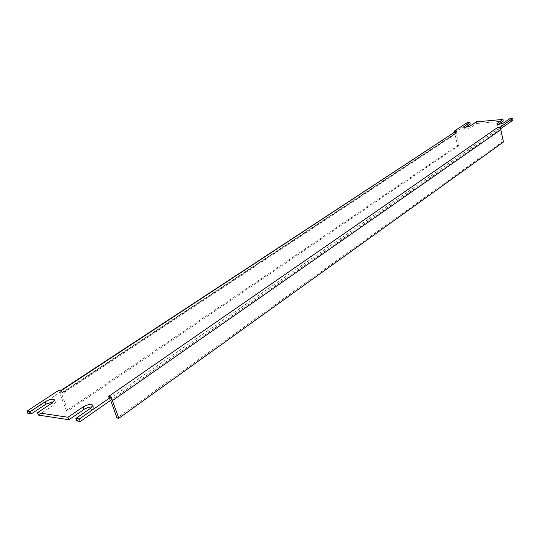 <?xml version="1.0" encoding="UTF-8"?>
<svg xmlns="http://www.w3.org/2000/svg" width="540" height="540" viewBox="0 0 540 540"><rect width="100%" height="100%" fill="white"/><g stroke="black" fill="none" stroke-linecap="round" stroke-linejoin="round"><path stroke-width="0.41" stroke-dasharray="2.7 2.03" d="M76.808 420.937L91.78 410.555L93.778 407.693L92.286 406.863M38.448 415.105L53.392 405.162L55.485 402.361L53.906 401.612M58.752 390.305L59.63 392.648L27.932 413.498M59.63 392.648L62.134 392.965L61.256 390.623L62.141 392.965L61.742 394.045L68.087 410.947L66.427 410.711L60.082 393.829L60.338 390.812L61.169 390.609M455.645 131.213L454.862 133.583L457.603 145.489L66.427 410.711M457.603 145.489L459.081 145.375L456.341 133.454L456.901 132.556L456.523 130.903L456.901 132.556L454.667 132.745L454.491 131.969M467.093 122.708L467.458 124.328L454.667 132.745M470.266 124.072L467.458 124.328M464.238 127.231L464.4 127.946L465.5 127.224M464.4 127.946L463.928 128.547C465.46 129.168 467.788 128.776 470.907 127.373L470.536 125.732M476.388 121.858L476.746 123.485L470.907 127.373M503.253 121.088L476.746 123.485M497.36 124.267L497.529 125.024L498.602 124.288M497.529 125.024L497.09 125.611C498.724 126.272 501.134 125.874 504.333 124.423L503.969 122.742M509.672 118.807L510.03 120.474L504.333 124.423M513 120.204L510.03 120.474M500.499 128.824L498.265 129.013L497.9 127.319L498.265 129.019L499.25 129.809L501.917 142.094L117.038 418.001M108.527 396.569L111.949 399.425M110.666 400.315L109.309 398.999L108.425 396.556L109.309 398.999L112.057 399.35M503.483 141.973L501.917 142.094M459.081 145.375L68.087 410.947M90.869 408.085L91.78 410.555M53.392 405.162L52.481 402.773M454.862 133.583L60.082 393.829M456.901 132.556L62.141 392.965M109.309 398.999L498.265 129.019M456.341 133.454L61.742 394.045M110.68 400.356L499.25 129.809M92.873 405.23L93.778 407.693M54.587 399.978L55.485 402.361M60.338 390.812L60.723 390.555M463.556 126.914L463.928 128.547M496.726 123.93L497.09 125.611M61.823 393.026L456.604 132.658"/><path stroke-width="0.81" d="M61.169 390.609L58.752 390.305L27 411.109L30.173 411.588L45.131 401.753C49.734 399.249 52.886 398.655 54.587 399.978L52.481 402.773L37.517 412.688L67.973 417.258L82.971 406.991C87.736 404.339 91.037 403.751 92.873 405.23L90.869 408.085L75.87 418.439L79.353 418.966L111.172 396.9L108.527 396.569M111.949 399.425L118.861 418.264L503.483 141.973L500.749 129.391L499.5 127.751L497.9 127.319L500.27 127.109L512.642 118.53L509.672 118.807L503.969 122.742C500.769 124.193 498.359 124.585 496.726 123.93L502.895 119.428L476.388 121.858L470.536 125.732C467.417 127.13 465.089 127.528 463.556 126.914L469.901 122.452L467.093 122.708L454.288 131.099L456.523 130.903L60.723 390.555M92.286 406.863L88.85 407.228L84.976 408.767L68.911 419.735L67.973 417.258M37.517 412.688L38.448 415.105L68.911 419.735M53.906 401.612L46.035 404.123L31.097 413.984L30.173 411.588M27 411.109L27.932 413.498L31.097 413.984M454.491 131.969L454.288 131.099M469.901 122.452L470.266 124.072L465.5 127.224M502.895 119.428L503.253 121.088L498.602 124.288M512.642 118.53L513 120.204L500.499 128.824M500.27 127.109L500.641 128.81M79.353 418.966L80.285 421.47L112.057 399.35L111.172 396.9M75.87 418.439L76.808 420.937L80.285 421.47M108.425 396.556L497.9 127.319M118.861 418.264L117.038 418.001L110.666 400.315M456.523 130.903L61.263 390.616M83.876 409.442L82.971 406.991M46.035 404.123L45.131 401.753M464.029 126.313L464.238 127.231M497.165 123.35L497.36 124.267M112.502 400.592L500.823 129.681"/></g></svg>
